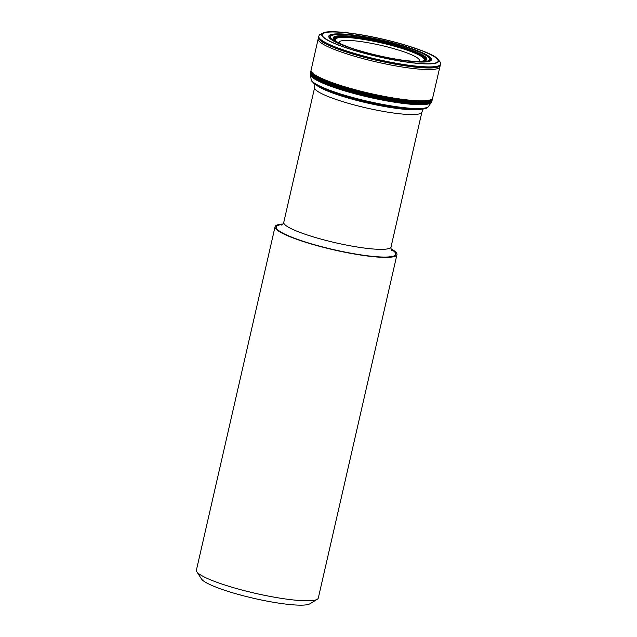 <?xml version="1.0" encoding="UTF-8"?>
<svg xmlns="http://www.w3.org/2000/svg" width="637" height="637" viewBox="0 0 637 637"><rect width="100%" height="100%" fill="white"/><g stroke="black" fill="none" stroke-linecap="round" stroke-linejoin="round"><path stroke-width="0.96" d="M419.847 61.805A51.589 7.803 12.9 0 0 387.033 41.636A51.589 7.803 12.9 0 0 333.525 40.617A51.589 7.803 12.9 0 0 419.847 61.805M354.841 49.264A47.671 7.214 -167.1 0 1 336.678 41.668A47.671 7.214 -167.1 0 1 381.595 41.636A47.671 7.214 -167.1 0 1 422.02 61.216A47.671 7.214 -167.1 0 1 416.686 61.407A47.671 7.214 -167.1 0 1 402.369 60.149M419.09 104.086A62.33 9.428 -167.1 0 1 351.513 92.198A62.33 9.428 -167.1 0 1 310.315 73.884A62.33 9.428 -167.1 0 1 310.315 73.757L310.522 72.913A62.346 9.428 -167.1 0 0 349.339 91.322A62.346 9.428 -167.1 0 0 419.162 103.839A62.346 9.428 -167.1 0 0 431.974 100.726L431.798 101.578A62.33 9.428 -167.1 0 1 431.743 101.697A62.33 9.428 -167.1 0 1 419.09 104.086M419.401 102.828A62.354 9.436 12.9 0 0 431.95 100.606A62.354 9.436 12.9 0 0 432.189 100.041L432.244 99.818A62.362 9.436 -167.1 0 1 419.48 102.501A62.362 9.436 -167.1 0 1 350.955 90.35A62.362 9.436 -167.1 0 1 310.673 71.973L310.625 72.196A62.354 9.436 12.9 0 0 310.601 72.817A62.354 9.436 12.9 0 0 352.38 91.099A62.354 9.436 12.9 0 0 419.401 102.828M390.967 248.748A62.53 9.459 -167.1 0 1 396.962 254.625A62.53 9.459 -167.1 0 1 333.899 249.887A62.53 9.459 -167.1 0 1 275.065 226.708A62.53 9.459 -167.1 0 1 283.019 224.025M275.065 226.708L196.411 570.123A62.53 9.459 12.9 0 0 196.801 571.7A62.53 9.459 12.9 0 0 241.025 589.774A62.53 9.459 12.9 0 0 305.497 600.795A62.53 9.459 12.9 0 0 317.266 599.29A62.53 9.459 12.9 0 0 318.309 598.039L396.962 254.625M317.266 599.29L309.901 603.796A56.279 8.512 -167.1 0 1 299.302 605.15A56.279 8.512 -167.1 0 1 241.28 595.229A56.279 8.512 -167.1 0 1 201.483 578.961L196.801 571.7M439.896 66.805A62.45 9.444 12.9 0 1 427.101 69.552A62.45 9.444 12.9 0 1 358.273 57.322A62.45 9.444 12.9 0 1 318.158 38.921L318.516 37.336A62.45 9.444 12.9 0 0 358.623 55.745A62.45 9.444 12.9 0 0 427.459 67.968A62.45 9.444 12.9 0 0 440.263 65.221L432.642 98.074A62.362 9.436 -167.1 0 1 419.863 100.813A62.362 9.436 -167.1 0 1 351.146 88.607A62.362 9.436 -167.1 0 1 311.071 70.229L310.673 71.973M318.516 37.336L318.699 36.524A62.45 9.444 12.9 0 0 358.814 54.933A62.45 9.444 12.9 0 0 427.65 67.164A62.45 9.444 12.9 0 0 440.446 64.409L440.263 65.221M440.509 64.154L440.517 62.506L436.815 57.887C434.394 56.16 430.923 54.344 426.392 52.433C415.141 47.751 400.777 43.356 383.299 39.255C368.727 35.903 355.613 33.626 343.948 32.423C335.54 31.579 329.178 31.516 324.846 32.224L319.479 34.756L318.763 36.269A62.45 9.444 12.9 0 0 358.862 54.678A62.45 9.444 12.9 0 0 427.706 66.901A62.45 9.444 12.9 0 0 440.509 64.154L440.446 64.409M426.312 63.899A59.942 9.069 12.9 0 0 388.188 40.457A59.942 9.069 12.9 0 0 326.001 39.263A59.942 9.069 12.9 0 0 426.312 63.899M425.914 63.764A59.424 8.99 12.9 0 0 388.116 40.521A59.424 8.99 12.9 0 0 326.47 39.343A59.424 8.99 12.9 0 0 425.914 63.764M420.738 62.06A52.728 7.978 12.9 0 0 387.2 41.445A52.728 7.978 12.9 0 0 332.498 40.394A52.728 7.978 12.9 0 0 420.738 62.06M419.329 61.725A50.936 7.708 12.9 0 0 408.62 48.006A50.936 7.708 12.9 0 0 338.04 34.502A50.936 7.708 12.9 0 0 355.836 49.575A50.936 7.708 12.9 0 0 401.334 59.997A50.936 7.708 12.9 0 0 419.329 61.725M417.028 61.463A48.101 7.278 -167.1 0 1 406.175 60.642L401.334 59.997C385.911 57.625 370.75 54.153 355.836 49.575L351.194 48.054A48.101 7.278 -167.1 0 1 342.969 35.744A48.101 7.278 -167.1 0 1 408.811 49.153A48.101 7.278 -167.1 0 1 417.028 61.463M336.885 41.803A47.21 7.142 -167.1 0 1 381.539 41.875A47.21 7.142 -167.1 0 1 421.782 61.248M337.53 42.273A46.342 7.007 -167.1 0 1 336.519 41.572M336.838 41.875A45.577 6.896 -167.1 0 1 336.495 41.588L336.025 41.174A46.342 7.007 -167.1 0 1 381.428 42.384A46.342 7.007 -167.1 0 1 422.825 61.056L422.02 61.216M422.212 61.2A46.342 7.007 -167.1 0 1 420.993 61.391M336.256 41.365A45.577 6.896 -167.1 0 1 381.308 42.91A45.577 6.896 -167.1 0 1 422.538 61.12M421.845 61.327L422.227 61.216A45.577 6.896 -167.1 0 1 421.79 61.335M416.224 108.855A60.189 9.101 12.9 0 0 428.359 106.666C427.467 107.51 427.323 109.468 415.268 109.421C402.966 109.062 387.185 106.721 367.939 102.39C354.18 99.229 342.077 95.765 331.614 91.991C323.309 88.973 317.457 86.202 314.057 83.662L311.19 79.824A60.189 9.101 12.9 0 0 351.377 97.485A60.189 9.101 12.9 0 0 416.224 108.855M310.315 73.884L311.151 79.482A60.316 9.125 12.9 0 0 351.457 97.174A60.316 9.125 12.9 0 0 416.391 108.553A60.316 9.125 12.9 0 0 428.55 106.371L428.359 106.666M310.426 74.832A62.092 9.396 12.9 0 0 352.157 93.026A62.092 9.396 12.9 0 0 418.756 104.675A62.092 9.396 12.9 0 0 431.225 102.501L428.55 106.371M310.593 72.809A62.291 9.42 12.9 0 0 351.735 91.107A62.291 9.42 12.9 0 0 419.305 103.003A62.291 9.42 12.9 0 0 431.95 100.598L431.974 100.726M432.642 98.074L432.467 98.902A62.37 9.436 -167.1 0 1 419.672 101.697A62.37 9.436 -167.1 0 1 350.764 89.443A62.37 9.436 -167.1 0 1 310.872 71.049M391.086 249.29A61.279 9.268 -167.1 0 1 333.939 249.704A61.279 9.268 -167.1 0 1 282.677 224.455M418.557 61.415A41.031 6.203 12.9 0 0 396.15 49.336A41.031 6.203 12.9 0 0 347.786 40.394A41.031 6.203 12.9 0 0 339.72 43.356M317.043 85.605A56.199 8.504 12.9 0 0 359.539 101.116A56.199 8.504 12.9 0 0 412.688 109.771A56.199 8.504 12.9 0 0 420.587 109.317M423.127 109.046L421.901 112.128A55.021 8.321 -167.1 0 1 366.41 107.956A55.021 8.321 -167.1 0 1 314.63 87.564L283.76 222.361A55.021 8.321 12.9 0 0 335.532 242.753A55.021 8.321 12.9 0 0 391.03 246.925C390.831 248.366 391.014 249.489 391.58 250.309M336.025 41.174L336.678 41.668M422.227 61.216L422.825 61.056M431.743 101.697L431.225 102.501M432.467 98.902L432.244 99.818M318.158 38.921L311.071 70.229M421.901 112.128L391.03 246.925M283.76 222.361C283.306 223.738 282.653 224.67 281.793 225.164M314.63 87.564L314.869 84.251"/></g></svg>
